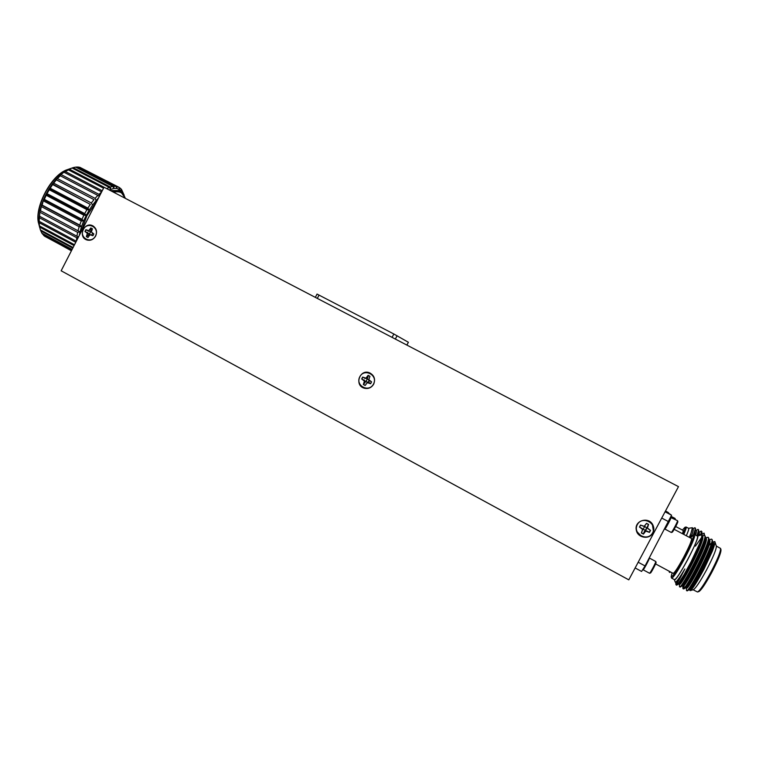 <?xml version="1.0" encoding="UTF-8"?>
<svg xmlns="http://www.w3.org/2000/svg" width="759" height="759" viewBox="0 0 759 759"><rect width="100%" height="100%" fill="white"/><g stroke="black" fill="none" stroke-linecap="round" stroke-linejoin="round"><path stroke-width="1.14" d="M638.186 562.229L645.055 565.939L641.592 571.451L635.131 567.95M665.074 511.794L671.573 515.228L645.055 565.939M668.651 521.708L661.734 518.055M665.453 511.073L671.573 515.228M649.258 558.055L649.362 558.036C649.818 558.425 643.461 570.407 643.148 569.81L642.958 569.269M649.362 558.036L655.776 561.499C656.25 561.869 650.102 573.51 649.552 573.263L643.148 569.81M671.06 517.296L671.089 517.287C671.706 517.401 665.188 529.649 664.856 529.051L664.808 528.909M664.856 529.051L671.307 532.467C671.848 532.704 678.034 521.082 677.559 520.712L670.576 517.439M674.182 529.327L691.572 538.539C691.942 540.199 689.267 546.527 683.527 557.523C677.977 567.694 674.514 572.979 673.129 573.358L655.586 563.909M674.846 519.27L675.036 518.425L671.07 516.338M672.094 572.798L671.155 576.783C672.502 577.077 676.715 570.768 683.774 557.856C691.041 543.89 694.21 536.271 693.309 534.981L690.529 537.989M655.776 561.518L656.07 562.41C656.497 562.751 650.966 573.225 650.472 573.007L649.581 573.263M677.559 520.731L677.853 521.623C678.29 521.955 672.73 532.42 672.227 532.201L671.336 532.457M694.447 534.649L694.732 534.64C695.216 536.698 691.866 544.62 684.694 558.387C677.74 571.119 673.404 577.713 671.677 578.168L671.544 577.96M671.677 578.168L674.466 579.677C676.364 582.428 700.766 536.357 697.54 536.129L694.732 534.64M676.003 584.743L678.774 582.846L684.201 574.373L691.013 561.935L699.001 544.867C700.709 540.825 701.639 537.704 701.79 535.512L701.25 534.943L697.398 536.053C698.394 537.41 695.121 545.36 687.55 559.914C680.216 573.301 675.814 579.867 674.343 579.61L675.235 582.153C676.392 582.276 679.599 577.874 684.855 568.965C679.457 579.534 676.468 584.686 675.908 584.43L675.889 584.269M678.774 582.846L676.364 585.056M704.694 535.598L705.272 536.319C706.743 541.556 683.157 587.02 680.206 587.049L679.817 586.792M703.498 542.059L704.38 540.92M708.213 537.457L708.811 538.216C710.282 543.634 686.848 588.813 683.745 588.937L684.106 585.398M707.179 543.615L708.024 542.552M711.743 539.307L712.35 540.114C713.839 545.702 690.529 590.616 687.284 590.834L686.829 590.606M709.39 549.307L710.348 548.14M710.063 548.909L708.906 550.512M689.001 588.32L688.887 589.25M712.445 541.954L713.014 542.258C717.483 542.989 691.847 592.95 689.912 590.075L689.324 589.591C692.312 589.392 713.839 547.846 712.473 542.514L712.35 540.114M706.297 547.467L705.092 549.184M685.548 586.271L685.386 587.286M683.745 588.937L685.785 587.694C688.631 587.589 710.291 545.787 708.925 540.607L708.811 538.216M702.53 546.053L701.24 547.913M682.113 584.202L681.895 585.312M680.206 587.049L682.256 585.806C684.96 585.787 706.743 543.738 705.386 538.71L705.272 536.319M676.686 585.151L678.726 583.918C681.297 583.994 703.204 541.679 701.857 536.812L701.79 535.512M695.405 546.138L701.534 537.59M703.451 535.74L704.532 535.427C709.02 536.034 681.345 589.819 679.523 586.821L679.286 584.335M703.935 540.721L704.722 539.772M706.914 537.609L708.043 537.287C712.644 537.941 684.95 591.773 683.024 588.718L683.347 586.147M686.886 577.618L687.72 575.863M707.578 542.353L708.327 541.461M710.386 539.478L711.572 539.146C716.287 539.858 688.574 593.737 686.544 590.616L686.278 588.111M689.779 580.692L691.117 577.817M684.855 568.965C679.817 577.997 676.829 582.504 675.889 582.504L675.235 582.153M701.828 536.347L702.445 536.67C706.61 537.249 681.022 587.096 679.39 584.392L678.622 583.975M704.361 539.26L704.969 538.786M705.367 538.216L705.965 538.529C710.225 539.165 684.618 589.041 682.891 586.29L682.132 585.872M683.536 583.007L684.438 580.711M707.948 541.034L708.545 540.588M708.897 540.085L709.485 540.389C713.849 541.072 688.233 590.995 686.402 588.178L685.652 587.779M686.886 585.217L687.663 583.159M708.972 545.541L712.122 542.41M689.789 589.25L690.937 585.531M709.826 549.516L708.498 551.546M691.145 585.217L689.884 589.164M689.798 590.236L690.168 590.616C692.161 589.781 696.809 582.542 704.105 568.899L712.284 551.3C714.323 546.025 715.168 542.78 714.826 541.556L712.673 542.078M711.989 542.979L711.278 543.795M690.311 590.578L693.214 589.752C695.538 588.538 699.959 581.973 706.487 570.037C713.232 557.106 716.515 549.127 716.325 546.119L714.864 541.679M693.166 589.771L697.493 591.992C699.864 590.768 704.305 584.221 710.813 572.343C717.521 559.459 720.775 551.489 720.557 548.425L716.306 546.053M697.644 591.944L698.754 591.631C701.06 590.455 705.339 584.145 711.6 572.722C718.052 560.322 721.183 552.647 720.974 549.677L720.595 548.529M675.719 526.528L683.29 530.532L682.512 533.738M668.546 512.704L665.52 510.959M682.92 533.956C684.817 529.554 685.472 527.344 684.874 527.334L682.436 530.086M685.918 527.031L686.127 527.021C686.544 527.401 685.756 529.858 683.764 534.402M689.276 537.325C691.193 533.027 692.246 529.82 692.426 527.714L688.546 528.292C689.219 528.321 688.479 530.807 686.326 535.759C688.299 531.205 689.077 528.738 688.65 528.359L686.127 527.021M669.286 572.115L670.32 571.84M670.434 571.906L669.59 572.343M695.073 527.885L695.548 528.425L693.878 534.81M693.451 534.706L694.381 533.425M698.242 529.545L698.726 530.124L697.274 535.987M696.952 535.816L697.673 534.848M701.401 531.215L701.904 531.822L701.382 534.943M701.809 535.807L701.904 531.822M701.752 533.435L699.229 535.275M698.147 535.835L698.726 530.124M694.779 534.668L695.548 528.425M689.827 537.619L692.426 527.714M692.834 528.729L694.931 527.723C695.529 528.15 695.007 530.569 693.356 534.962M693.982 533.254L694.789 532.201M695.984 530.389L698.09 529.384C698.669 529.773 698.271 531.907 696.885 535.778M697.274 534.678L698.052 533.691M699.134 532.05L701.25 531.053L700.899 535.048M692.464 528.53L693.052 528.843C693.688 529.384 692.939 532.306 690.813 537.59M694.561 531.48L695.168 530.921M695.642 530.199L696.212 530.503C696.686 530.788 696.477 532.315 695.586 535.095M697.796 533.046L698.384 532.524M698.811 531.879L699.381 532.173L699.153 535.55M701.022 534.621L701.591 534.146M701.99 533.558L702.597 536.252M703.944 535.456L704.134 533.179L702.284 533.71M705.481 538.273L705.291 536.67M709.314 540.133L708.849 539.023M94.002 199.617L55.948 179.513L56.356 179.855L53.69 183.156L91.355 202.976L94.002 199.617L56.356 179.855M98.594 197.843L96.089 200.585L95.084 198.355L97.835 195.424L99.344 196.372M69.306 169.143L106.658 188.612L109.296 187.378L72.029 167.976L63.528 172.502L59.705 175.661L60.255 175.746L57.456 178.612L95.084 198.355M57.456 178.612L55.948 179.513L59.705 175.661L63.528 172.502L68.917 169.333M90.33 204.389L52.362 183.953L52.656 184.56L50.179 188.223L87.864 208.099L90.33 204.389L52.656 184.56M96.089 200.585L92.541 205.101L91.355 202.976M53.69 183.156L52.362 183.953L55.948 179.513M86.924 209.645L89.23 210.091L49.041 188.868L49.24 189.741L47.03 193.668L84.704 213.602L86.924 209.645L49.24 189.741M92.541 205.101L89.23 210.091L87.864 208.099M50.179 188.223L49.041 188.868L52.362 183.953M83.879 215.214L86.251 215.404L46.071 194.133L46.214 195.262L44.326 199.342L81.963 219.313L83.879 215.214L46.214 195.262M89.23 210.091L86.251 215.404L84.704 213.602M47.03 193.668L46.071 194.133L49.041 188.868M81.27 220.964L83.68 220.907L43.548 199.598L42.143 205.091L79.714 225.091L81.27 220.964L43.652 200.983M86.251 215.404L83.68 220.907L81.963 219.313M44.326 199.342L43.548 199.598L46.071 194.133M79.164 226.732L81.593 226.448L41.527 205.12L40.531 210.774L78.006 230.774L79.164 226.732L41.622 206.733M83.68 220.907L81.593 226.448L79.714 225.091M42.143 205.091L41.527 205.12L43.548 199.598M77.627 232.368L80.027 231.884L40.056 210.547L39.525 216.23L76.896 236.22L77.627 232.368L40.18 212.359M81.593 226.448L80.027 231.884L78.006 230.774M40.531 210.774L40.056 210.547L41.527 205.12M76.412 241.049L76.697 237.709L78.367 237.254M39.525 216.23L39.164 221.315L76.317 241.239M76.697 237.709L39.364 217.729M78.556 236.874L76.896 236.22M39.164 221.315L39.44 225.897L74.515 244.74M75.767 242.311L39.174 222.681M39.44 225.897L38.927 220.565L40.056 210.547M39.364 225.442L40.331 229.873L73.101 247.5M74.078 245.612L39.629 227.102M40.502 229.958L41.821 233.136L72.105 249.445M72.779 248.136L40.701 230.878M42.181 233.326L43.861 235.622L71.545 250.536M71.906 249.844L42.352 233.924M44.449 235.935L71.412 250.793M71.469 250.688L44.534 236.182M109.296 187.378L110.729 189.238L110.311 187.008L112.768 186.401L114.021 188.412L113.698 186.297L115.918 186.334L117 188.46L116.744 186.477L118.67 187.141L119.58 189.352L119.372 187.53L120.966 188.811L121.725 191.05L121.525 189.437L124.163 195.205M97.835 195.424L60.255 175.746M99.543 195.983L98.945 194.351L101.545 192.084M61.384 174.703L98.945 194.351M101.649 191.894L64.23 172.35M65.369 171.515L102.228 190.765M103.556 188.175L68.196 169.741M112.768 186.401L75.644 167.103L73.082 167.635L110.311 187.008M73.082 167.635L72.143 168.043M115.918 186.334L78.945 167.122L76.621 167.018L113.698 186.297M76.621 167.018L75.947 167.265M118.67 187.141L79.818 167.293L116.744 186.477M118.679 187.169L119.372 187.53M70.938 168.394L65.748 170.215C57.836 174.494 50.891 182.245 44.914 193.479C39.553 204.342 37.352 214.01 38.329 222.482L38.206 221.694C35.369 205.983 50.455 177.217 65.037 170.557L65.919 170.13M38.206 221.694L39.734 227.624M125.301 198.336C123.356 192.729 119.476 190.708 113.66 192.264M87.048 220.338L90.729 213.165M112.275 191.553L120.567 191.534L125.377 198.374M123.878 194.712L121.725 191.05L117 188.46L114.021 188.412L109.125 189.902M80.634 232.833L86.905 215.708L97.247 200.452M110.406 190.575L118.717 190.566L120.567 191.534M80.027 231.884L79.297 235.442M93.395 226.163L92.731 226.021M86.82 239.73L87.38 240.119M95.662 236.049C97.446 231.514 96.421 228.07 92.589 225.717C84.382 221.524 77.788 236.447 86.374 239.778C90.245 241.03 93.338 239.787 95.662 236.049M369.823 372.916L368.049 372.612M363.219 387.564L364.832 388.361M373.684 384.168C375.62 379.111 374.253 375.326 369.586 372.821C359.908 368.637 353.998 385.268 364.13 388.162C368.229 389.158 371.407 387.83 373.684 384.168M653.385 530.854L652.285 524.004M636.668 531.404L641.659 536.404M652.863 532.903C654.144 530.342 654.163 527.733 652.92 525.076C648.973 516.186 634.268 520.408 636.26 529.829C637.152 537.856 649.448 540.161 652.863 532.903M315.336 297.376L317.053 294.075L393.845 333.998L408.389 342.281L406.862 345.079M104.03 187.245L61.147 270.792L628.794 579.848L678.48 486.633L104.03 187.245M91.64 234.939L92.655 233.383M91.393 231.96C89.704 232.434 89.363 233.383 90.368 234.806M87.978 237.482L89.96 234.778L92.921 235.717L93.831 233.943L91.384 231.998L92.437 228.801L90.814 227.937L88.831 230.641L85.871 229.702L84.97 231.476L87.408 233.421L86.355 236.618L87.978 237.482M92.977 235.641L91.336 234.873M88.025 237.387L86.649 236.618L89.42 234.028L84.97 231.476M87.807 232.624L86.545 232.32M89.42 234.028L87.408 233.421M88.566 235.432L87.238 234.892M85.293 231.58L86.165 229.892L90.606 231.723L91.203 230.29L90.814 227.937M91.203 230.29L89.923 229.664M90.606 231.723L88.831 230.641M88.509 231.258L87.456 230.546M90.995 228.155L92.408 228.867M92.247 233.098L93.822 233.981M83.31 229.465C87.57 221.002 99.894 227.539 95.492 235.954C91.203 244.436 78.917 237.852 83.31 229.465M368.95 381.464C368.409 374.937 363.314 384.69 368.95 381.464M365.212 385.363L363.523 384.443L365.629 381.265L361.673 378.969L364.424 381.113L363.324 384.509L365.145 385.487L367.299 382.65L370.62 383.731L371.597 381.862L370.629 383.665L369.453 382.716L367.299 382.65M369.453 382.716L368.836 382.783M364.159 379.898L363.447 379.908M365.629 381.265L364.424 381.113M365.06 382.925L364.273 382.688M361.91 379.016L362.849 377.223L366.91 378.826L367.897 377.498L368.115 375.335L365.961 378.172L362.65 377.09L361.673 378.969M367.897 377.498L367.166 377.166M366.91 378.826L365.961 378.172M364.908 378.456L364.424 378.039M368.2 375.506L369.899 376.398M369.813 380.914L371.597 381.862L368.836 379.709L369.946 376.312L368.115 375.335M359.794 376.768C364.358 367.821 378.229 375.164 373.494 384.063C368.883 393.02 355.06 385.619 359.794 376.768M646.44 529.289C645.719 522.315 640.254 532.581 646.44 529.289M643.442 533.909L641.488 532.865L642.845 529.032L639.6 527.031L640.605 525.143L644.211 526.461L646.497 523.454L648.452 524.488L646.867 527.885L650.349 530.332L649.343 532.22L645.501 530.446L644.163 531.812L643.433 534.08L645.767 531.11L649.467 532.363L650.52 530.389L647.418 528.017L648.584 524.422L646.535 523.331L644.211 526.31L640.511 525.057L639.467 527.031L642.56 529.403L641.393 532.998L643.433 534.08M645.501 530.446L645.767 531.11M646.867 527.885L647.418 528.017M637.342 524.63C642.237 515.209 657.74 523.425 652.655 532.799C647.712 542.23 632.256 533.956 637.342 524.63M397.099 335.725L395.344 339.074M393.845 333.998L392.08 337.375M319.046 295.09L317.319 298.41M675.339 519.327L675.064 518.463M671.155 576.783L671.563 578.035M693.309 534.981L694.57 534.621M687.284 590.834L689.324 589.591M704.523 535.427L704.172 533.264M703.83 535.503L702.16 536.518M707.312 537.372L705.661 538.368M682.891 588.453L682.777 586.223M710.785 539.241L709.162 540.228M675.889 584.392L675.795 582.457M684.874 527.334L686.013 527.002M669.153 571.214L669.305 572.191M669.817 572.447L670.576 571.982M705.472 537.239L706.572 537.818M709.504 540.019L709.304 539.421M65.037 170.557L65.748 170.215M67.788 169.864L69.05 169.266M39.193 224.37L39.421 225.793M364.624 388.304L364.13 388.162M408.389 342.281L406.909 345.098"/></g></svg>
